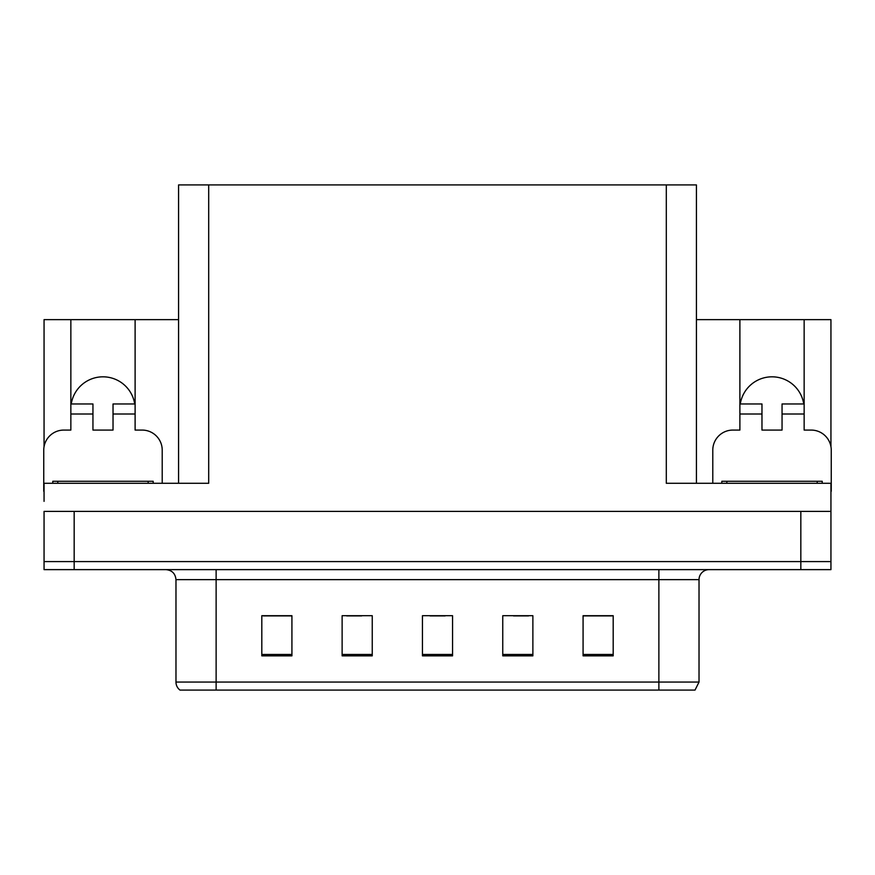 <?xml version="1.0" encoding="UTF-8"?>
<svg xmlns="http://www.w3.org/2000/svg" width="875" height="875" viewBox="0 0 875 875"><rect width="100%" height="100%" fill="white"/><g stroke="black" fill="none" stroke-linecap="round" stroke-linejoin="round"><path stroke-width="1.31" d="M803.753 403.966A32.123 32.123 0 0 0 740.283 403.966M71.247 403.966A32.123 32.123 0 0 1 134.717 403.966M178.577 483.284L178.577 184.909L666.302 184.909L666.302 483.284L830.944 483.284L830.944 511.394L44.056 511.394L44.056 561.586L74.167 561.586L44.056 561.586L44.056 569.625L74.167 569.625L74.167 561.586L800.833 561.586L74.167 561.586L74.167 511.394M44.056 501.353L44.056 483.284L208.698 483.284L208.698 184.909M44.056 491.312A20.081 20.081 0 0 0 43.75 491.312L43.75 450.144A20.081 20.081 0 0 1 63.831 430.073L70.853 430.073L70.853 414.006L92.947 414.006L92.947 403.966L70.853 403.966L70.853 319.637L44.056 319.637L44.056 446.688M74.167 569.625L830.944 569.625L830.944 561.586L800.833 561.586L830.944 561.586L830.944 501.353M712.786 483.284L712.786 450.144A20.081 20.081 0 0 1 732.867 430.073L739.889 430.073L739.889 414.006L761.972 414.006L761.972 430.073L782.053 430.073L782.053 414.006L804.147 414.006L804.147 319.637L830.944 319.637L830.944 446.688M666.302 184.909L696.423 184.909L696.423 483.284M696.423 319.637L739.889 319.637L739.889 414.006M92.947 414.006L92.947 430.073L113.028 430.073L113.028 414.006L135.111 414.006L135.111 319.637L178.577 319.637M70.853 319.637L135.111 319.637M804.147 319.637L739.889 319.637M699.027 682.062L695.013 690.091L658.875 690.091L658.875 682.062L699.027 682.062L699.027 579.655A10.041 10.041 0 0 1 709.067 569.625M658.875 690.091L179.988 690.091A10.041 10.041 0 0 1 175.973 682.062L175.973 579.655C175.372 573.562 172.025 570.216 165.933 569.625M613.189 655.856L613.189 615.705L583.078 615.705L583.078 655.856L613.189 655.856M532.875 655.856L532.875 615.705L502.753 615.705L502.753 655.856L532.875 655.856M291.922 655.856L291.922 615.705L261.811 615.705L261.811 655.856L291.922 655.856M372.247 655.856L372.247 615.705L342.125 615.705L342.125 655.856L372.247 655.856M452.561 655.856L452.561 615.705L422.439 615.705L422.439 655.856L452.561 655.856M175.973 682.062L216.125 682.062L216.125 690.091L202.759 690.091M583.078 615.902L611.986 615.902M596.925 615.902L584.183 615.902M346.642 615.902L361.703 615.902M291.025 615.902L278.272 615.902M263.211 615.902L291.922 615.902M513.494 615.902L528.555 615.902M430.073 615.902L445.134 615.902M135.111 414.006L135.111 430.073L142.133 430.073A20.081 20.081 0 0 1 162.214 450.144L162.214 483.284M135.111 403.966L113.028 403.966L113.028 414.006M70.853 403.966L70.853 414.006M761.972 414.006L761.972 403.966L739.889 403.966M804.147 414.006L804.147 430.073L811.169 430.073A20.081 20.081 0 0 1 831.25 450.144L831.25 491.312A20.081 20.081 0 0 0 830.944 491.312M804.147 403.966L782.053 403.966L782.053 414.006M52.784 483.284L52.784 481.272L153.18 481.272L153.18 483.284M721.82 483.284L721.82 481.272L822.216 481.272L822.216 483.284M800.833 511.394L800.833 569.625M658.875 569.625L658.875 579.655L175.973 579.655M699.027 579.655L658.875 579.655L658.875 682.062L216.125 682.062L216.125 569.625M452.561 654.467L422.439 654.467M372.247 654.467L342.125 654.467M291.922 654.467L261.811 654.467M532.875 654.467L502.753 654.467M613.189 654.467L583.078 654.467M57.805 481.272L57.805 483.284M148.159 481.272L148.159 483.284M726.841 481.272L726.841 483.284M817.195 481.272L817.195 483.284"/></g></svg>
